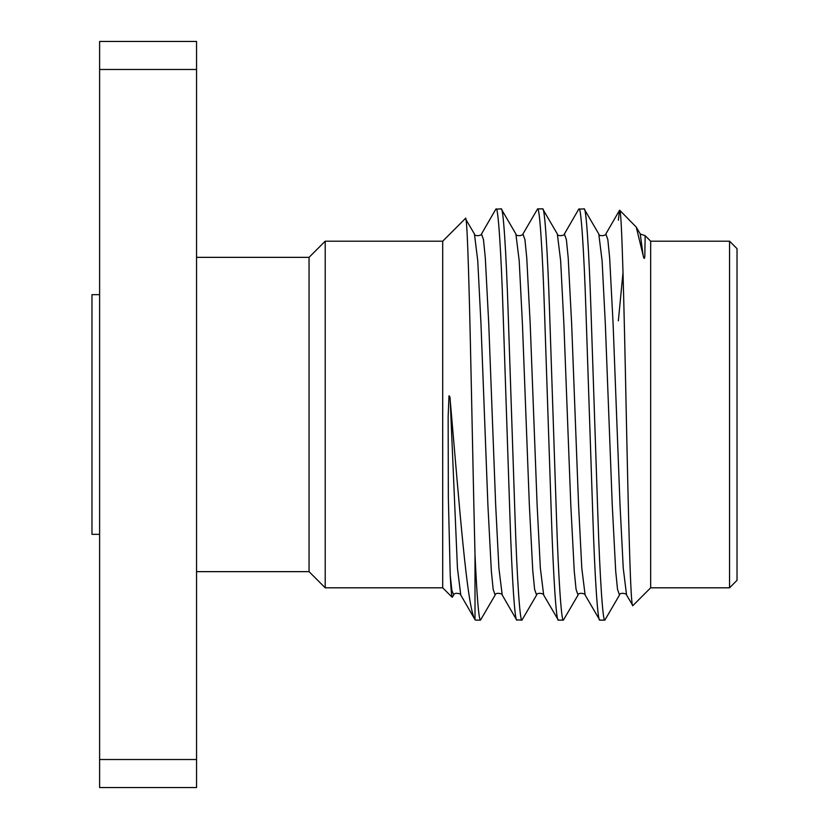 <?xml version="1.0" encoding="UTF-8"?>
<svg xmlns="http://www.w3.org/2000/svg" width="829" height="829" viewBox="0 0 829 829"><rect width="100%" height="100%" fill="white"/><g stroke="black" fill="none" stroke-linecap="round" stroke-linejoin="round"><path stroke-width="1.24" d="M196.546 257.353L309.051 257.353L309.051 571.647L325.206 587.802L442.696 587.802L452.209 597.315C451.608 596.673 450.945 589.315 450.23 575.264L448.334 497.037L448.147 416.718L448.997 395.868C449.753 395.827 450.168 397.392 450.23 400.552C459.225 503.441 466.976 607.543 475.007 619.626L475.007 554.466C471.97 435.557 468.613 206.763 465.349 218.545L474.437 233.975C474.395 236.845 482.198 235.488 481.494 233.975L495.846 209.157L501.224 208.877C503.203 206.856 506.146 250.741 508.125 311.694L515.037 517.306C517.016 578.259 519.97 622.144 521.949 620.123L516.571 619.843L502.219 595.025L498.903 568.197L495.669 504.923L488.758 324.077L485.307 257.892L483.483 239.612L481.494 233.975M309.051 257.353L325.206 241.198L325.206 587.802M737.022 248.659L737.022 580.341L729.561 587.802L729.561 241.198L737.022 248.659M729.561 241.198L650.672 241.198L650.672 587.802L729.561 587.802M325.206 241.198L442.696 241.198L442.696 587.802M196.546 571.647L309.051 571.647M196.546 69.481L196.546 41.45L99.615 41.45L99.615 69.481L196.546 69.481L196.546 787.55L99.615 787.55L99.615 759.519L196.546 759.519M650.672 241.198L645.159 235.685L644.817 256.493C644.434 259.384 643.874 259.011 643.138 255.384L636.247 227.084L619.719 210.245C621.823 209.613 624.009 303.715 626.175 409.236C628.382 514.933 630.579 610.548 632.859 605.616L626.569 595.025L623.253 568.197L620.019 504.923L613.108 324.077L609.657 257.892L607.833 239.612L605.844 233.975L619.522 210.317L618.351 220.234M650.672 587.802L632.859 605.616M643.138 255.384L640.237 233.975L645.159 235.685M442.696 241.198L465.349 218.545M599.781 620.123L585.119 595.025L581.803 568.197L578.569 504.923L571.658 324.077L568.207 257.892L566.383 239.612L564.394 233.975L578.746 209.157L584.124 208.877C586.103 206.856 589.046 250.741 591.025 311.694L597.937 517.306C599.916 578.259 602.87 622.144 604.849 620.123L599.781 620.123C597.802 622.144 594.849 578.259 592.87 517.306L585.968 311.694C583.989 250.741 581.036 206.856 579.056 208.877M604.849 620.123L619.512 595.025L617.522 589.388L615.698 571.108L612.248 504.923L605.336 324.077L602.103 260.803L598.787 233.975L584.124 208.877M475.431 620.123L480.499 620.123C478.799 619.564 476.965 597.678 475.007 554.466M516.881 620.123C514.902 622.144 511.949 578.259 509.97 517.306L503.068 311.694C501.089 250.741 498.136 206.856 496.156 208.877M515.887 233.975C515.845 236.845 523.648 235.488 522.944 233.975L524.933 239.612L526.757 257.892L530.208 324.077L537.119 504.923L540.353 568.197L543.669 595.025C544.373 593.512 536.57 592.155 536.612 595.025L534.622 589.388L532.798 571.108L529.348 504.923L522.436 324.077L519.203 260.803L515.887 233.975L501.224 208.877M558.331 620.123L563.399 620.123C561.42 622.144 558.466 578.259 556.487 517.306L549.575 311.694C547.596 250.741 544.653 206.856 542.674 208.877L537.606 208.877C539.586 206.856 542.539 250.741 544.518 311.694L551.42 517.306C553.399 578.259 556.352 622.144 558.331 620.123L543.669 595.025M585.119 595.025C585.823 593.512 578.02 592.155 578.062 595.025L576.072 589.388L574.248 571.108L570.798 504.923L563.886 324.077L560.653 260.803L557.337 233.975L542.674 208.877M474.437 233.975L477.753 260.803L480.986 324.077L487.898 504.923L491.348 571.108L493.172 589.388L495.162 595.025L480.499 620.123M537.606 208.877L522.944 233.975M536.612 595.025L521.949 620.123M578.062 595.025L563.399 620.123M450.23 575.264L451.878 590.424L453.712 595.025L452.209 597.315M623.035 272.285L618.351 320.833M99.615 69.481L99.615 759.519M99.615 534.342L91.978 534.342L91.978 294.658L99.615 294.658M453.712 595.025C453.67 592.155 461.473 593.512 460.769 595.025L457.453 568.197L450.23 400.552M460.769 595.025L475.121 619.843M619.512 595.025C619.47 592.155 627.273 593.512 626.569 595.025M598.787 233.975C598.745 236.845 606.548 235.488 605.844 233.975M557.337 233.975C557.295 236.845 565.098 235.488 564.394 233.975M495.162 595.025C495.12 592.155 502.923 593.512 502.219 595.025M636.247 227.073L640.237 233.975"/></g></svg>
